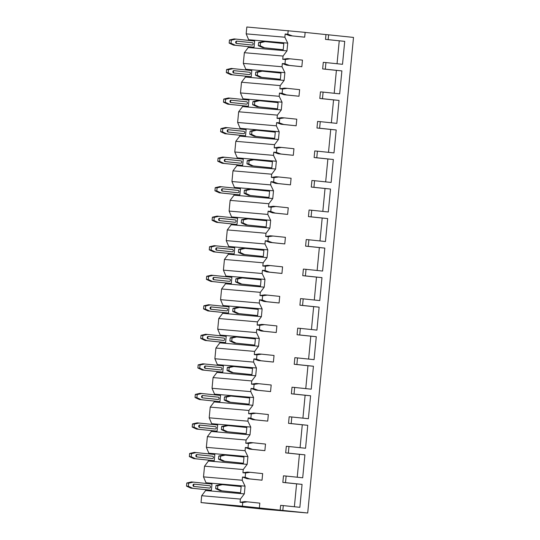 <?xml version="1.0" encoding="UTF-8"?>
<svg xmlns="http://www.w3.org/2000/svg" width="540" height="540" viewBox="0 0 540 540"><rect width="100%" height="100%" fill="white"/><g stroke="black" fill="none" stroke-linecap="round" stroke-linejoin="round"><path stroke-width="0.81" d="M280.172 510.165L307.712 513L263.176 509.132L201.029 502.578L242.386 506.169L280.172 510.165L280.638 505.359L283.284 505.595L282.825 510.401M328.151 39.629L344.723 41.357L325.505 39.393L328.151 39.629L328.617 34.823L353.504 37.422L307.712 513M325.505 39.393L325.964 34.587L328.617 34.823M322.657 68.931L325.31 69.16L325.944 62.573L323.291 62.343L322.657 68.931L336.4 70.369L334.199 93.265M319.815 98.462L322.468 98.699L323.102 92.104L320.45 91.874L319.815 98.462L333.558 99.9L331.351 122.803M316.973 128L319.619 128.23L320.254 121.642L317.608 121.412L316.973 128L330.716 129.438L328.509 152.334M314.125 157.538L316.778 157.768L317.412 151.173L314.759 150.944L314.125 157.538L327.875 158.969L325.667 181.872M311.283 187.07L313.936 187.299L314.57 180.711L311.918 180.482L311.283 187.07L325.026 188.507L322.826 211.403M308.441 216.607L311.087 216.837L311.722 210.242L309.076 210.013L308.441 216.607L322.184 218.038L319.977 240.941M305.593 246.139L308.246 246.368L308.88 239.78L306.227 239.551L305.593 246.139L319.343 247.577L317.135 270.473M302.751 275.677L305.404 275.906L306.038 269.318L303.385 269.082L302.751 275.677L316.494 277.108L314.294 300.01M299.909 305.208L302.562 305.438L303.197 298.85L300.544 298.62L299.909 305.208L313.652 306.646L311.445 329.542M297.068 334.746L299.714 334.976L300.348 328.388L297.702 328.151L297.068 334.746L310.81 336.177L308.603 359.08M294.219 364.277L296.872 364.507L297.506 357.919L294.853 357.689L294.219 364.277L307.962 365.715L305.762 388.611M291.377 393.815L294.03 394.045L294.665 387.457L292.012 387.221L291.377 393.815L305.12 395.246L302.913 418.149M288.536 423.346L291.182 423.576L291.816 416.988L289.17 416.759L288.536 423.346L302.279 424.784L300.071 447.68M285.687 452.885L288.34 453.114L288.974 446.526L286.322 446.29L285.687 452.885L299.43 454.315L297.23 477.218M282.845 482.416L285.498 482.645L286.132 476.057L283.48 475.828L282.845 482.416L296.588 483.854L294.381 506.75M289.589 35.64L304.682 37.172L289.589 35.64L285.174 34.007L287.827 34.236L292.241 35.87M285.498 482.645L302.069 484.38L299.855 507.323L283.284 505.595M288.34 453.114L304.911 454.842L302.704 477.792L286.132 476.057M291.182 423.576L307.753 425.311L305.546 448.254L288.974 446.526M294.03 394.045L310.601 395.773L308.387 418.723L291.816 416.988M296.872 364.507L313.443 366.242L311.236 389.185L294.665 387.457M299.714 334.976L316.285 336.704L314.078 359.654L297.506 357.919M302.562 305.438L319.133 307.172L316.919 330.115L300.348 328.388M305.404 275.906L321.975 277.634L319.768 300.584L303.197 298.85M308.246 246.368L324.817 248.103L322.61 271.046L306.038 269.318M311.087 216.837L327.665 218.565L325.451 241.515L308.88 239.78M313.936 187.299L330.507 189.034L328.3 211.977L311.722 210.242M316.778 157.768L333.349 159.496L331.142 182.446L314.57 180.711M319.619 128.23L336.197 129.965L333.983 152.908L317.412 151.173M322.468 98.699L339.039 100.427L336.832 123.377L320.254 121.642M325.31 69.16L341.881 70.895L339.674 93.839L323.102 92.104M344.723 41.357L342.515 64.307L325.944 62.573M296.588 483.854L302.069 484.38M259.349 507.944L259.814 503.138L247.374 501.836L242.737 502.531L240.084 502.295L240.394 499.082L244.323 493.891L245.066 486.142L242.21 480.242L242.514 477.029L245.167 477.259L249.581 478.892L262.022 480.195L246.929 478.663L242.514 477.029M242.926 472.763L247.563 472.075L250.216 472.304L245.579 472.993L242.926 472.763L243.236 469.544L247.165 464.36L247.914 456.604L245.052 450.711L245.363 447.491L248.015 447.721L252.423 449.354L264.87 450.657L249.777 449.125L245.363 447.491M245.774 443.225L250.412 442.537L253.058 442.766L248.42 443.462L245.774 443.225L246.085 440.012L250.007 434.822L250.756 427.073L247.894 421.173L248.204 417.96L250.857 418.19L255.272 419.823L267.712 421.126L252.619 419.594L248.204 417.96M248.616 413.694L253.253 413.006L255.906 413.235L251.269 413.924L248.616 413.694L248.927 410.474L252.855 405.29L253.597 397.535L250.742 391.642L251.046 388.422L253.699 388.651L258.113 390.285L270.553 391.588L255.46 390.056L251.046 388.422M251.458 384.156L256.095 383.468L258.748 383.697L254.111 384.392L251.458 384.156L251.768 380.943L255.697 375.752L256.446 368.003L253.584 362.104L253.894 358.891L256.541 359.12L260.955 360.754L273.402 362.057L258.302 360.524L253.894 358.891M254.306 354.625L258.937 353.936L261.59 354.166L256.952 354.854L254.306 354.625L254.61 351.405L258.538 346.221L259.288 338.465L256.426 332.572L256.736 329.353L259.389 329.582L263.803 331.216L276.244 332.519L261.151 330.986L256.736 329.353M257.148 325.087L261.785 324.398L264.431 324.628L259.801 325.316L257.148 325.087L257.459 321.874L261.387 316.683L262.13 308.934L259.268 303.035L259.578 299.815L262.231 300.051L266.645 301.685L279.086 302.987L263.993 301.455L259.578 299.815M259.99 295.556L264.627 294.867L267.28 295.097L262.643 295.785L259.99 295.556L260.3 292.336L264.229 287.152L264.971 279.396L262.116 273.503L262.426 270.284L265.072 270.513L269.487 272.147L281.934 273.449L266.834 271.917L262.426 270.284M262.832 266.018L267.469 265.329L270.122 265.559L265.484 266.247L262.832 266.018L263.142 262.805L267.071 257.614L267.82 249.865L264.958 243.965L265.268 240.746L267.921 240.982L272.329 242.615L284.776 243.918L269.683 242.386L265.268 240.746M265.68 236.486L270.317 235.798L272.963 236.027L268.333 236.716L265.68 236.486L265.99 233.267L269.919 228.083L270.662 220.327L267.8 214.434L268.11 211.214L270.763 211.444L275.177 213.077L287.618 214.38L272.525 212.848L268.11 211.214M268.522 206.948L273.159 206.26L275.812 206.489L271.175 207.178L268.522 206.948L268.832 203.735L272.761 198.544L273.503 190.796L270.648 184.896L270.959 181.676L273.604 181.913L278.019 183.546L290.459 184.849L275.366 183.316L270.959 181.676M271.363 177.417L276.001 176.728L278.654 176.958L274.016 177.647L271.363 177.417L271.674 174.197L275.603 169.013L276.352 161.258L273.49 155.365L273.8 152.145L276.453 152.375L280.861 154.008L293.308 155.311L278.215 153.779L273.8 152.145M274.212 147.879L278.849 147.191L281.495 147.42L276.858 148.108L274.212 147.879L274.523 144.666L278.444 139.475L279.194 131.726L276.332 125.827L276.642 122.607L279.295 122.843L283.709 124.477L296.15 125.78L281.057 124.247L276.642 122.607M277.054 118.348L281.691 117.659L284.344 117.889L279.707 118.577L277.054 118.348L277.364 115.128L281.293 109.944L282.035 102.188L279.18 96.296L279.49 93.076L282.137 93.305L286.551 94.939L298.991 96.242L283.898 94.709L279.49 93.076M279.896 88.81L284.533 88.121L287.185 88.351L282.548 89.039L279.896 88.81L280.206 85.597L284.135 80.406L284.884 72.657L282.022 66.758L282.332 63.538L284.985 63.774L289.393 65.408L301.84 66.71L286.747 65.178L282.332 63.538M282.744 59.279L287.381 58.59L290.027 58.82L285.39 59.508L282.744 59.279L283.055 56.059L286.976 50.875L287.726 43.119L284.863 37.226L285.174 34.007M305.141 32.414L325.964 34.587M339.248 40.831L337.041 63.734M240.084 502.295L244.721 501.606L247.374 501.836M201.029 502.578L201.69 495.72L205.619 490.529L205.7 489.686M244.323 493.891L205.619 490.529M201.69 495.72L240.394 499.082M248.96 40.433L246.166 33.858L246.827 27L305.147 32.366L304.682 37.172M246.112 69.971L243.317 63.396L244.35 52.697L248.279 47.507L248.36 46.67M243.27 99.502L240.476 92.927L241.508 82.235L245.43 77.044L245.511 76.201M240.428 129.04L237.634 122.465L238.66 111.767L242.588 106.576L242.669 105.739M237.58 158.571L234.785 151.997L235.818 141.305L239.747 136.114L239.828 135.27M234.738 188.109L231.944 181.535L232.976 170.836L236.905 165.645L236.986 164.808M231.896 217.64L229.102 211.066L230.128 200.374L234.056 195.183L234.137 194.339M229.054 247.178L226.253 240.604L227.286 229.905L231.215 224.721L231.296 223.877M226.206 276.709L223.412 270.135L224.444 259.443L228.373 254.252L228.454 253.409M223.364 306.248L220.57 299.673L221.596 288.974L225.524 283.79L225.605 282.947M220.523 335.779L217.728 329.204L218.754 318.512L222.683 313.322L222.763 312.478M217.674 365.317L214.88 358.742L215.912 348.044L219.841 342.86L219.922 342.016M214.832 394.848L212.038 388.274L213.071 377.582L216.992 372.391L217.073 371.547M211.991 424.386L209.196 417.812L210.222 407.113L214.15 401.929L214.232 401.085M209.142 453.917L206.347 447.343L207.38 436.651L211.309 431.46L211.39 430.616M206.3 483.455L203.506 476.881L204.538 466.182L208.46 460.998L208.541 460.154M301.84 66.71L302.474 60.116L290.027 58.82M298.991 96.242L299.626 89.654L287.185 88.351M296.15 125.78L296.784 119.185L284.344 117.889M293.308 155.311L293.942 148.723L281.495 147.42M290.459 184.849L291.094 178.254L278.654 176.958M287.618 214.38L288.252 207.792L275.812 206.489M284.776 243.918L285.41 237.323L272.963 236.027M281.934 273.449L282.569 266.861L270.122 265.559M279.086 302.987L279.72 296.393L267.28 295.097M276.244 332.519L276.878 325.931L264.431 324.628M273.402 362.057L274.037 355.469L261.59 354.166M270.553 391.588L271.188 385L258.748 383.697M267.712 421.126L268.346 414.538L255.906 413.235M264.87 450.657L265.505 444.069L253.058 442.766M262.022 480.195L262.656 473.607L250.216 472.304M287.827 34.236L288.178 30.591M284.985 63.774L285.39 59.508M282.137 93.305L282.548 89.039M279.295 122.843L279.707 118.577M276.453 152.375L276.858 148.108M273.604 181.913L274.016 177.647M270.763 211.444L271.175 207.178M267.921 240.982L268.333 236.716M265.072 270.513L265.484 266.247M262.231 300.051L262.643 295.785M259.389 329.582L259.801 325.316M256.541 359.12L256.952 354.854M253.699 388.651L254.111 384.392M250.857 418.19L251.269 413.924M248.015 447.721L248.42 443.462M245.167 477.259L245.579 472.993M242.386 506.169L242.737 502.531M246.166 33.858L284.863 37.226M243.317 63.396L282.022 66.758M244.35 52.697L283.055 56.059M240.476 92.927L279.18 96.296M241.508 82.235L280.206 85.597M237.634 122.465L276.332 125.827M238.66 111.767L277.364 115.128M234.785 151.997L273.49 155.365M235.818 141.305L274.523 144.666M231.944 181.535L270.648 184.896M232.976 170.836L271.674 174.197M229.102 211.066L267.8 214.434M230.128 200.374L268.832 203.735M226.253 240.604L264.958 243.965M227.286 229.905L265.99 233.267M223.412 270.135L262.116 273.503M224.444 259.443L263.142 262.805M220.57 299.673L259.268 303.035M221.596 288.974L260.3 292.336M217.728 329.204L256.426 332.572M218.754 318.512L257.459 321.874M214.88 358.742L253.584 362.104M215.912 348.044L254.61 351.405M212.038 388.274L250.742 391.642M213.071 377.582L251.768 380.943M209.196 417.812L247.894 421.173M210.222 407.113L248.927 410.474M206.347 447.343L245.052 450.711M207.38 436.651L246.085 440.012M203.506 476.881L242.21 480.242M204.538 466.182L243.236 469.544M287.726 43.119L249.021 39.758M286.976 50.875L248.279 47.507M229.156 43.092L233.53 45.117L254.05 47.23L254.651 41.027L234.131 38.914L229.453 39.994L229.156 43.092L231.012 43.254L235.386 45.279L254.05 47.23M258.316 45.63L262.69 47.648L283.21 49.761L283.804 43.565L263.284 41.452L258.613 42.525L258.316 45.63L260.172 45.785L260.469 42.687L258.613 42.525M235.987 39.076L231.309 40.156L229.453 39.994M231.012 43.254L231.309 40.156M252.221 45.07L236.952 43.477A1.168 0.851 -85 0 1 237.168 41.148L236.648 41.101A1.168 0.851 95 0 0 236.419 43.43L251.694 45.023A1.168 0.851 95 0 0 251.701 45.029A1.168 0.851 95 0 0 251.714 45.029L252.221 45.07A1.168 0.851 -85 0 0 252.234 45.07L251.701 45.029M233.53 45.117L235.386 45.279M265.14 41.614L260.469 42.687M260.172 45.785L264.546 47.81L262.69 47.648M283.21 49.761L264.546 47.81M252.234 45.07A1.168 0.851 -85 0 0 252.443 42.748L237.175 41.148A1.168 0.851 -85 0 1 237.175 41.148L236.635 41.101M284.884 72.657L246.179 69.296M284.135 80.406L245.43 77.044M226.314 72.63L230.688 74.655L251.208 76.761L251.802 70.565L231.282 68.452L226.611 69.525L226.314 72.63L228.17 72.792L232.544 74.81L251.208 76.761M255.467 75.161L259.848 77.186L280.368 79.299L280.962 73.096L260.442 70.983L255.771 72.063L255.467 75.161L257.324 75.323L257.627 72.225L255.771 72.063M233.138 68.614L228.467 69.687L226.611 69.525M228.17 72.792L228.467 69.687M233.793 70.639L234.32 70.686A1.168 0.851 -85 0 1 234.333 70.686L249.601 72.279A1.168 0.851 -85 0 1 249.392 74.608L234.11 73.008A1.168 0.851 -85 0 1 234.32 70.686L233.8 70.639A1.168 0.851 95 0 0 233.577 72.961L248.846 74.561A1.168 0.851 95 0 0 248.873 74.561L249.392 74.608A1.168 0.851 -85 0 1 249.379 74.608L248.846 74.561M230.688 74.655L232.544 74.81M262.298 71.145L257.627 72.225M257.324 75.323L261.704 77.348L259.848 77.186M280.368 79.299L261.704 77.348M286.747 65.178L289.393 65.408M336.4 70.369L341.881 70.895M282.035 102.188L243.338 98.827M281.293 109.944L242.588 106.576M223.466 102.161L227.846 104.186L248.366 106.299L248.96 100.096L228.44 97.983L223.769 99.063L223.466 102.161L225.322 102.323L229.696 104.348L248.366 106.299M252.626 104.699L257 106.718L277.519 108.83L278.12 102.634L257.6 100.521L252.923 101.594L252.626 104.699L254.482 104.861L254.779 101.756L252.923 101.594M230.297 98.145L225.619 99.225L223.769 99.063M225.322 102.323L225.619 99.225M231.464 100.217L230.958 100.17A1.168 0.851 95 0 0 230.735 102.499L246.004 104.092A1.168 0.851 95 0 0 246.024 104.099M227.846 104.186L229.696 104.348M259.457 100.683L254.779 101.756M254.482 104.861L258.856 106.88L257 106.718M277.519 108.83L258.856 106.88M231.485 100.217L246.76 101.817A1.168 0.851 -85 0 1 246.544 104.139L231.262 102.546A1.168 0.851 -85 0 1 231.485 100.217L230.945 100.17M283.898 94.709L286.551 94.939M333.558 99.9L339.039 100.427M279.194 131.726L240.489 128.365M278.444 139.475L239.747 136.114M220.624 131.699L224.998 133.724L245.518 135.837L246.119 129.634L225.599 127.521L220.921 128.594L220.624 131.699L222.48 131.861L226.854 133.88L245.518 135.837M249.784 134.231L254.158 136.256L274.678 138.368L275.279 132.165L254.759 130.052L250.081 131.132L249.784 134.231L251.64 134.393L251.937 131.294L250.081 131.132M227.455 127.683L222.777 128.756L220.921 128.594M222.48 131.861L222.777 128.756M228.623 129.749L228.116 129.708A1.168 0.851 95 0 0 227.887 132.03L243.162 133.63A1.168 0.851 95 0 0 243.182 133.63L243.689 133.677A1.168 0.851 -85 0 0 243.702 133.677L243.169 133.63M224.998 133.724L226.854 133.88M256.608 130.214L251.937 131.294M251.64 134.393L256.014 136.418L254.158 136.256M274.678 138.368L256.014 136.418M243.689 133.677L228.42 132.077A1.168 0.851 -85 0 1 228.643 129.755L243.918 131.348A1.168 0.851 -85 0 1 243.702 133.677M281.057 124.247L283.709 124.477M330.716 129.438L336.197 129.965M276.352 161.258L237.647 157.896M275.603 169.013L236.905 165.645M217.782 161.231L222.156 163.256L242.676 165.368L243.27 159.165L222.75 157.052L218.079 158.132L217.782 161.231L219.638 161.393L224.012 163.418L242.676 165.368M246.942 163.769L251.316 165.787L271.836 167.9L272.43 161.703L251.91 159.59L247.239 160.664L246.942 163.769L248.792 163.931L249.095 160.826L247.239 160.664M224.606 157.214L219.935 158.294L218.079 158.132M219.638 161.393L219.935 158.294M240.847 163.208L225.578 161.615A1.168 0.851 -85 0 1 225.788 159.286L225.268 159.239A1.168 0.851 95 0 0 225.045 161.568L240.32 163.161A1.168 0.851 95 0 0 240.327 163.168A1.168 0.851 95 0 0 240.341 163.168L240.86 163.208A1.168 0.851 -85 0 1 240.847 163.208L240.32 163.161M222.156 163.256L224.012 163.418M253.766 159.752L249.095 160.826M248.792 163.931L253.172 165.949L251.316 165.787M271.836 167.9L253.172 165.949M240.86 163.208A1.168 0.851 -85 0 0 241.07 160.886L225.801 159.286A1.168 0.851 -85 0 1 225.801 159.286L225.261 159.239M278.215 153.779L280.861 154.008M327.875 158.969L333.349 159.496M273.503 190.796L234.806 187.434M272.761 198.544L234.056 195.183M214.934 190.769L219.314 192.794L239.834 194.906L240.428 188.703L219.908 186.59L215.237 187.663L214.934 190.769L216.79 190.931L221.171 192.949L239.834 194.906M244.094 193.3L248.468 195.325L268.988 197.438L269.588 191.234L249.068 189.122L244.391 190.201L244.094 193.3L245.95 193.462L246.247 190.363L244.391 190.201M221.765 186.752L217.094 187.826L215.237 187.663M216.79 190.931L217.094 187.826M222.932 188.825L222.426 188.777A1.168 0.851 95 0 0 222.203 191.099L237.472 192.699A1.168 0.851 95 0 0 237.492 192.699L238.012 192.746A1.168 0.851 -85 0 1 238.005 192.746L237.472 192.699M219.314 192.794L221.171 192.949M250.925 189.284L246.247 190.363M245.95 193.462L250.324 195.487L248.468 195.325M268.988 197.438L250.324 195.487M222.959 188.825L238.228 190.418A1.168 0.851 -85 0 1 238.012 192.746L222.73 191.147A1.168 0.851 -85 0 1 222.959 188.825L222.413 188.777M275.366 183.316L278.019 183.546M325.026 188.507L330.507 189.034M270.662 220.327L231.957 216.965M269.919 228.083L231.215 224.721M212.092 220.3L216.466 222.325L236.986 224.438L237.587 218.234L217.066 216.122L212.389 217.202L212.092 220.3L213.948 220.462L218.322 222.487L236.986 224.438M241.252 222.838L245.626 224.856L266.146 226.969L266.747 220.772L246.226 218.66L241.549 219.733L241.252 222.838L243.108 223L243.405 219.895L241.549 219.733M218.923 216.284L214.245 217.364L212.389 217.202M213.948 220.462L214.245 217.364M220.091 218.356L219.584 218.309A1.168 0.851 95 0 0 219.362 220.637L234.63 222.237A1.168 0.851 95 0 0 234.65 222.237M216.466 222.325L218.322 222.487M248.076 218.822L243.405 219.895M243.108 223L247.482 225.018L245.626 224.856M266.146 226.969L247.482 225.018M220.111 218.356L235.386 219.956A1.168 0.851 -85 0 1 235.17 222.278L219.888 220.685A1.168 0.851 -85 0 1 220.111 218.356L219.571 218.309M272.525 212.848L275.177 213.077M322.184 218.038L327.665 218.565M267.82 249.865L229.115 246.503M267.071 257.614L228.373 254.252M209.25 249.838L213.624 251.863L234.144 253.976L234.738 247.772L214.218 245.66L209.547 246.733L209.25 249.838L211.106 250L215.48 252.018L234.144 253.976M238.41 252.369L242.784 254.394L263.304 256.507L263.898 250.304L243.378 248.191L238.707 249.271L238.41 252.369L240.266 252.531L240.563 249.433L238.707 249.271M216.074 245.822L211.403 246.895L209.547 246.733M211.106 250L211.403 246.895M232.315 251.816L217.046 250.216A1.168 0.851 -85 0 1 217.256 247.894L216.736 247.847A1.168 0.851 95 0 0 216.513 250.175L231.788 251.768A1.168 0.851 95 0 0 231.809 251.768L232.315 251.816A1.168 0.851 -85 0 0 232.328 251.816L231.795 251.768M213.624 251.863L215.48 252.018M245.234 248.353L240.563 249.433M240.266 252.531L244.64 254.556L242.784 254.394M263.304 256.507L244.64 254.556M216.729 247.847L217.256 247.894A1.168 0.851 -85 0 1 217.269 247.894L232.538 249.487A1.168 0.851 -85 0 1 232.328 251.816M269.683 242.386L272.329 242.615M319.343 247.577L324.817 248.103M264.971 279.396L226.274 276.035M264.229 287.152L225.524 283.79M206.401 279.369L210.782 281.394L231.302 283.507L231.896 277.303L211.376 275.191L206.705 276.271L206.401 279.369L208.258 279.531L212.638 281.556L231.302 283.507M235.562 281.907L239.942 283.925L260.462 286.038L261.056 279.841L240.536 277.729L235.865 278.802L235.562 281.907L237.418 282.069L237.715 278.964L235.865 278.802M213.232 275.353L208.562 276.433L206.705 276.271M208.258 279.531L208.562 276.433M213.881 277.378L214.414 277.425A1.168 0.851 -85 0 1 214.427 277.425L229.696 279.025A1.168 0.851 -85 0 1 229.48 281.353L214.198 279.754A1.168 0.851 -85 0 1 214.414 277.425L213.894 277.378A1.168 0.851 95 0 0 213.671 279.707L228.94 281.306A1.168 0.851 95 0 0 228.96 281.306L229.48 281.353A1.168 0.851 -85 0 1 229.473 281.347L228.94 281.306M210.782 281.394L212.638 281.556M242.393 277.891L237.715 278.964M237.418 282.069L241.792 284.087L239.942 283.925M260.462 286.038L241.792 284.087M266.834 271.917L269.487 272.147M316.494 277.108L321.975 277.634M262.13 308.934L223.432 305.572M261.387 316.683L222.683 313.322M203.56 308.907L207.934 310.932L228.454 313.045L229.054 306.841L208.535 304.729L203.857 305.802L203.56 308.907L205.416 309.069L209.79 311.087L228.454 313.045M232.72 311.438L237.094 313.463L257.614 315.576L258.215 309.373L237.695 307.26L233.017 308.34L232.72 311.438L234.576 311.6L234.873 308.502L233.017 308.34M210.391 304.891L205.713 305.964L203.857 305.802M205.416 309.069L205.713 305.964M211.559 306.963L211.052 306.916A1.168 0.851 95 0 0 210.829 309.245L226.098 310.838A1.168 0.851 95 0 0 226.118 310.838L226.638 310.885A1.168 0.851 -85 0 1 226.625 310.885L226.098 310.838M207.934 310.932L209.79 311.087M239.551 307.422L234.873 308.502M234.576 311.6L238.95 313.625L237.094 313.463M257.614 315.576L238.95 313.625M211.579 306.963L226.854 308.556A1.168 0.851 -85 0 1 226.638 310.885L211.356 309.285A1.168 0.851 -85 0 1 211.579 306.963L211.039 306.916M263.993 301.455L266.645 301.685M313.652 306.646L319.133 307.172M259.288 338.465L220.583 335.104M258.538 346.221L219.841 342.86M200.718 338.438L205.092 340.463L225.612 342.576L226.213 336.373L205.693 334.26L201.015 335.34L200.718 338.438L202.574 338.6L206.948 340.625L225.612 342.576M229.878 340.976L234.252 342.995L254.772 345.107L255.366 338.911L234.846 336.798L230.175 337.871L229.878 340.976L231.734 341.138L232.031 338.033L230.175 337.871M207.542 334.422L202.871 335.502L201.015 335.34M202.574 338.6L202.871 335.502M208.197 336.447L208.724 336.494A1.168 0.851 -85 0 1 208.737 336.494L224.006 338.094A1.168 0.851 -85 0 1 223.783 340.416L208.514 338.823A1.168 0.851 -85 0 1 208.724 336.494L208.204 336.454A1.168 0.851 95 0 0 208.197 336.447A1.168 0.851 95 0 0 207.981 338.776L223.256 340.375A1.168 0.851 95 0 0 223.276 340.375M205.092 340.463L206.948 340.625M236.702 336.96L232.031 338.033M231.734 341.138L236.108 343.156L234.252 342.995M254.772 345.107L236.108 343.156M261.151 330.986L263.803 331.216M310.81 336.177L316.285 336.704M256.446 368.003L217.742 364.642M255.697 375.752L216.992 372.391M197.876 367.976L202.25 370.001L222.77 372.114L223.364 365.911L202.844 363.798L198.173 364.871L197.876 367.976L199.726 368.138L204.107 370.163L222.77 372.114M227.029 370.507L231.41 372.533L251.93 374.645L252.524 368.442L232.004 366.329L227.333 367.409L227.029 370.507L228.886 370.67L229.183 367.571L227.333 367.409M204.701 363.96L200.029 365.033L198.173 364.871M199.726 368.138L200.029 365.033M220.941 369.954L205.673 368.354A1.168 0.851 -85 0 1 205.882 366.032L205.362 365.985A1.168 0.851 95 0 0 205.139 368.314L220.408 369.907A1.168 0.851 95 0 0 220.435 369.907L220.941 369.954A1.168 0.851 -85 0 0 220.948 369.954L220.421 369.907M202.25 370.001L204.107 370.163M233.861 366.491L229.183 367.571M228.886 370.67L233.26 372.695L231.41 372.533M251.93 374.645L233.26 372.695M205.355 365.985L205.882 366.032A1.168 0.851 -85 0 1 205.895 366.032L221.164 367.625A1.168 0.851 -85 0 1 220.948 369.954M258.302 360.524L260.955 360.754M307.962 365.715L313.443 366.242M253.597 397.535L214.9 394.173M252.855 405.29L214.15 401.929M195.028 397.507L199.402 399.533L219.922 401.645L220.523 395.442L200.003 393.329L195.325 394.409L195.028 397.507L196.884 397.67L201.258 399.695L219.922 401.645M224.188 400.046L228.562 402.064L249.082 404.177L249.683 397.98L229.163 395.867L224.485 396.94L224.188 400.046L226.044 400.208L226.341 397.103L224.485 396.94M201.859 393.491L197.181 394.571L195.325 394.409M196.884 397.67L197.181 394.571M202.507 395.516L203.04 395.564A1.168 0.851 -85 0 1 203.047 395.564L218.322 397.163A1.168 0.851 -85 0 1 218.106 399.492L202.824 397.892A1.168 0.851 -85 0 1 203.04 395.564L202.52 395.523A1.168 0.851 95 0 0 202.298 397.845L217.566 399.445A1.168 0.851 95 0 0 217.586 399.445L218.106 399.492A1.168 0.851 -85 0 1 218.099 399.485L217.566 399.445M199.402 399.533L201.258 399.695M231.019 396.029L226.341 397.103M226.044 400.208L230.418 402.226L228.562 402.064M249.082 404.177L230.418 402.226M255.46 390.056L258.113 390.285M305.12 395.246L310.601 395.773M250.756 427.073L212.051 423.711M250.007 434.822L211.309 431.46M192.186 427.046L196.56 429.07L217.08 431.183L217.681 424.98L197.161 422.867L192.483 423.947L192.186 427.046L194.042 427.208L198.416 429.233L217.08 431.183M221.346 429.577L225.72 431.602L246.24 433.714L246.834 427.511L226.314 425.399L221.643 426.479L221.346 429.577L223.202 429.739L223.499 426.64L221.643 426.479M199.01 423.029L194.339 424.103L192.483 423.947M194.042 427.208L194.339 424.103M200.185 425.101L199.679 425.054A1.168 0.851 95 0 0 199.449 427.383L214.724 428.976A1.168 0.851 95 0 0 214.745 428.976M196.56 429.07L198.416 429.233M228.17 425.561L223.499 426.64M223.202 429.739L227.576 431.764L225.72 431.602M246.24 433.714L227.576 431.764M200.205 425.101L215.474 426.695A1.168 0.851 -85 0 1 215.264 429.023L199.982 427.424A1.168 0.851 -85 0 1 200.205 425.101L199.665 425.054M252.619 419.594L255.272 419.823M302.279 424.784L307.753 425.311M247.914 456.604L209.21 453.242M247.165 464.36L208.46 460.998M189.344 456.577L193.718 458.602L214.238 460.714L214.832 454.511L194.312 452.399L189.641 453.479L189.344 456.577L191.194 456.739L195.575 458.764L214.238 460.714M218.498 459.115L222.878 461.133L243.398 463.246L243.992 457.049L223.472 454.937L218.801 456.01L218.498 459.115L220.354 459.277L220.657 456.172L218.801 456.01M196.169 452.561L191.498 453.64L189.641 453.479M191.194 456.739L191.498 453.64M196.823 454.586L197.35 454.633A1.168 0.851 -85 0 1 197.363 454.633L212.632 456.233A1.168 0.851 -85 0 1 212.423 458.561L197.141 456.962A1.168 0.851 -85 0 1 197.35 454.633L196.83 454.592A1.168 0.851 95 0 0 196.823 454.586A1.168 0.851 95 0 0 196.607 456.914L211.876 458.514A1.168 0.851 95 0 0 211.903 458.514M193.718 458.602L195.575 458.764M225.329 455.099L220.657 456.172M220.354 459.277L224.735 461.295L222.878 461.133M243.398 463.246L224.735 461.295M249.777 449.125L252.423 449.354M299.43 454.315L304.911 454.842M245.066 486.142L206.368 482.78M186.496 486.115L190.87 488.14L211.39 490.252L211.991 484.049L191.471 481.937L186.793 483.017L186.496 486.115L188.352 486.277L192.726 488.302L211.39 490.252M215.656 488.646L220.03 490.671L240.55 492.784L241.151 486.581L220.631 484.468L215.953 485.548L215.656 488.646L217.512 488.808L217.809 485.71L215.953 485.548M193.327 482.099L188.649 483.172L186.793 483.017M188.352 486.277L188.649 483.172M209.567 488.093L194.292 486.493A1.168 0.851 -85 0 1 194.508 484.171L193.988 484.124A1.168 0.851 95 0 0 193.766 486.452L209.034 488.045A1.168 0.851 95 0 0 209.054 488.045L209.567 488.093A1.168 0.851 -85 0 0 209.574 488.093L209.048 488.045M190.87 488.14L192.726 488.302M222.487 484.63L217.809 485.71M217.512 488.808L221.886 490.833L220.03 490.671M240.55 492.784L221.886 490.833M209.574 488.093A1.168 0.851 -85 0 0 209.79 485.764L194.515 484.171A1.168 0.851 -85 0 1 194.515 484.171L193.975 484.124M246.929 478.663L249.581 478.892M236.952 43.477L236.419 43.43M234.11 73.008L233.577 72.961M231.262 102.546L230.735 102.499M228.42 132.077L227.887 132.03M225.578 161.615L225.045 161.568M222.73 191.147L222.203 191.099M219.888 220.685L219.362 220.637M217.046 250.216L216.513 250.175M214.198 279.754L213.671 279.707M211.356 309.285L210.829 309.245M208.514 338.823L207.981 338.776M205.673 368.354L205.139 368.314M202.824 397.892L202.298 397.845M199.982 427.424L199.449 427.383M197.141 456.962L196.607 456.914M194.292 486.493L193.766 486.452M228.636 129.755L228.103 129.708"/></g></svg>
